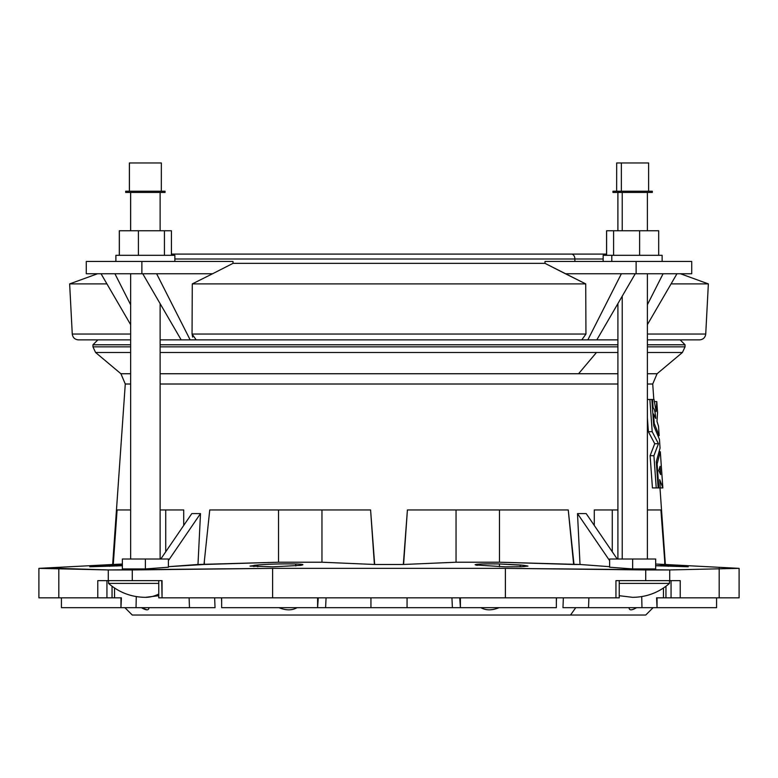 <?xml version="1.0" encoding="UTF-8"?>
<svg xmlns="http://www.w3.org/2000/svg" width="778" height="778" viewBox="0 0 778 778"><rect width="100%" height="100%" fill="white"/><g stroke="black" fill="none" stroke-linecap="round" stroke-linejoin="round"><path stroke-width="1.17" d="M661.154 564.974L668.244 565.353L655.669 565.742L688.238 566.773L661.154 564.974L661.164 566.024L661.057 564.974M302.311 564.974L300.707 565.353L302.311 564.974C304.013 564.507 301.825 564.176 295.747 563.962C301.825 564.176 304.013 564.507 302.311 564.974L302.914 564.692M295.747 563.962L295.815 565.946L295.747 563.962C281.772 563.729 269.139 564.06 257.858 564.974C269.139 564.06 281.772 563.729 295.747 563.962M520.142 564.974L499.476 563.962L499.476 566.715L499.476 563.962L524.022 565.353L520.142 564.974L520.229 566.783L520.142 564.974M122.37 568.932L122.37 559.012L122.37 568.932L145.389 568.932L145.389 559.012L122.37 559.012L145.389 559.012L145.389 568.932L168.408 567.23L168.408 559.012L145.389 559.012L168.408 559.012L168.408 567.23L145.389 568.932L122.37 568.932M119.355 255.32L171.423 255.32L171.423 230.755L164.44 230.755L164.44 255.32L164.44 230.755L119.355 230.755L119.355 255.32L119.355 230.755L138.406 230.755L138.406 255.32L138.406 230.755L171.423 230.755L171.423 255.32M174.865 261.457L174.865 255.32L115.903 255.32L115.903 261.457M134.098 162.962L156.679 162.962L134.098 162.962M159.247 191.223L130.364 191.223L161.318 191.223L161.357 162.962L129.42 162.962L129.42 191.223L160.365 191.223L131.492 191.223M165.043 191.223L125.735 191.223L125.735 192.448L165.043 192.448L165.043 191.223M131.492 192.448L159.714 192.448L130.646 192.448L130.646 230.755M609.631 566.685L580.018 564.488L499.476 562.222L456.044 562.222L403.335 564.488L374.665 564.488L321.956 562.222L278.524 562.222L197.982 564.488L168.408 566.676L203.992 564.488L209.749 509.95L370.591 509.95L374.665 564.488L403.335 564.488L407.409 509.95L568.251 509.95L574.008 564.488L580.018 564.488L577.5 513.587L586.184 513.587L617.207 559.012L586.184 513.587L577.5 513.587L580.018 564.488L609.631 566.685M122.37 564.031L113.024 564.488L117.089 509.95L130.646 509.95L117.089 509.95L113.277 564.478L122.37 564.031M113.851 597.835L58.817 597.835L58.817 568.358L38.9 568.358L108.278 569.943L272.611 568.358L505.389 568.358L669.722 569.943L739.1 568.358L669.722 569.943L669.722 580.641L680.215 580.641L680.215 597.835L664.149 597.835M664.976 564.488L660.911 509.95L647.393 509.95L660.911 509.95L664.976 564.488L655.669 564.04L664.723 564.478L664.723 561.084L664.976 564.488L739.1 568.358L739.1 597.835L680.215 597.835L719.183 597.835L719.183 568.358L719.183 597.835L726.302 597.835M632.65 568.932L609.631 567.23L609.631 559.012L655.669 559.012L655.669 568.932L632.65 568.932L655.669 568.932L655.669 559.012L632.65 559.012L632.65 568.932L632.65 559.012L609.631 559.012L609.631 567.23L632.65 568.932M681.217 566.121L678.805 565.966M678.533 565.946L677.755 565.898M109.756 565.353L109.747 566.335L109.756 565.353L122.37 564.692L89.762 566.773L122.37 565.742M253.978 565.353L253.92 566.637L253.978 565.353L257.858 564.974L250.02 566.083L272.815 566.822L300.707 565.353M477.293 565.353L475.689 564.974C474.152 564.06 482.078 563.729 499.476 563.962C482.078 563.729 474.152 564.06 475.689 564.974L505.185 566.822L521.474 566.744L527.98 566.083L524.022 565.353L524.08 566.637L524.022 565.353M86.28 261.457L233.001 261.457L86.28 261.457L86.28 273.749L141.878 273.749L86.28 273.749L86.28 261.457M680.137 339.869L685.048 344.78L647.393 344.78L685.048 344.78L685.048 346.842L647.393 346.842L685.048 346.842L682.413 352.492L647.393 352.492L682.413 352.492L657.079 373.741L647.393 373.741L657.079 373.741L652.723 384.011L647.393 384.011L652.723 384.011L653.802 399.474M617.907 384.011L160.122 384.011L617.907 384.011M130.646 384.011L125.277 384.011L130.646 384.011M192.078 513.587L200.5 513.587L197.982 564.488L200.5 513.587L168.408 560.588L200.5 513.587L191.816 513.587L160.793 559.012L191.816 513.587M97.863 339.869L92.952 344.78L130.646 344.78L92.952 344.78L92.952 346.842L130.646 346.842L92.952 346.842L95.587 352.492L130.646 352.492L95.587 352.492L120.921 373.741L130.646 373.741L120.921 373.741L125.277 384.011L112.654 564.488L113.277 564.478L113.277 561.084L113.024 564.488L38.9 568.358L38.9 597.835L97.785 597.835L97.785 580.641L108.278 580.641L97.785 580.641L97.785 597.835L121.417 597.835L114.541 597.835L114.541 588.022M160.122 509.95L183.715 509.95L183.715 525.442L183.715 509.95L160.122 509.95M594.285 525.442L594.285 509.95L617.907 509.95L594.285 509.95L594.285 525.442M204.351 561.084L204.351 564.478L278.524 562.222L278.524 509.95L278.524 562.222L321.956 562.222L374.403 564.478L370.591 509.95L209.749 509.95L204.351 561.084M652.431 487.923L650.116 455.704L654.726 443.703L648.385 431.693L647.393 417.864L648.385 431.693L654.726 443.703L650.116 455.704L652.431 487.923L656.233 487.923L653.919 455.704L650.116 455.704L653.919 455.704L658.451 443.703L654.726 443.703L658.451 443.703L652.188 431.693L648.385 431.693L652.188 431.693L649.873 399.474L647.393 399.474L651.847 399.474L653.715 425.702L659.433 439.298L660.055 448.109L656.292 461.694L658.159 487.923L658.82 487.923L657.118 463.96L660.308 451.746L662.846 487.923L659.705 479.637L660.298 487.923L662.846 487.923L652.431 487.923M616.254 597.835L161.746 597.835M663.459 588.042L663.459 597.835L656.583 597.835L665.949 597.835L665.949 586.291L665.949 597.835L680.215 597.835L680.215 580.641L616.254 580.641M161.746 580.641L162.048 597.835L272.611 597.835L272.611 568.358L132.279 569.943L132.279 580.641L162.048 580.641L108.278 580.641L108.278 569.943L58.817 568.358L58.817 597.835M505.389 568.358L272.611 568.358L272.611 597.835L505.389 597.835L505.389 568.358L505.389 597.835L615.952 597.835L615.952 580.641L645.721 580.641L645.721 569.943L505.389 568.358M696.67 607.667L562.98 607.667L563.35 597.835L562.98 607.667L575.759 607.667L570.546 615.038L645.74 615.038L653.112 607.667M556.066 607.667L221.934 607.667M556.533 597.835L556.348 601.851L556.533 597.835M61.433 597.835L61.433 607.667L120.95 607.667L120.95 597.835L120.95 607.667L121.417 597.835L120.95 607.667L215.02 607.667L214.65 597.835L215.02 607.667L81.33 607.667M136.043 607.667L136.267 596.58L136.043 607.667M221.652 597.835L221.652 607.667L317.599 607.667L317.599 597.835L317.599 607.667L318.26 597.835L317.599 607.667L325.593 607.667L326.07 597.835L325.593 607.667L370.941 607.667L370.941 597.835L370.941 607.667L460.401 607.667L459.74 597.835L460.401 607.667L460.401 597.835L460.401 607.667L556.348 607.667L556.348 597.835M321.956 509.95L321.956 562.222L321.956 509.95M374.403 561.084L374.665 564.488L374.403 561.084M160.122 344.78L617.907 344.78L160.122 344.78M160.122 346.842L617.907 346.842L160.122 346.842M160.122 352.492L617.907 352.492L160.122 352.492M160.122 373.741L578.56 373.741L596.473 352.492L578.56 373.741L617.907 373.741L160.122 373.741M124.888 607.667L132.26 615.038L570.546 615.038L575.759 607.667L657.05 607.667L656.583 597.835L657.05 607.667L716.567 607.667L716.567 597.835M499.097 607.667C492.007 610.545 485.939 610.545 480.901 607.667C485.939 610.545 492.007 610.545 499.097 607.667M297.099 607.667C292.022 610.545 285.964 610.545 278.903 607.667C285.964 610.545 292.022 610.545 297.099 607.667M148.929 607.667C148.851 610.545 146.342 610.545 141.392 607.667L147.013 609.845L141.392 607.667C146.342 610.545 148.851 610.545 148.929 607.667M636.608 607.667C631.648 610.545 629.13 610.545 629.071 607.667C629.13 610.545 631.648 610.545 636.608 607.667M499.476 509.95L499.476 562.222L573.649 564.478L568.251 509.95L407.409 509.95L403.597 564.478L456.044 562.222L456.044 509.95L456.044 562.222L499.476 562.222L499.476 509.95M573.649 561.084L574.008 564.488L573.649 561.084M403.597 561.084L403.335 564.488L403.597 561.084M612.276 509.95L612.276 551.787L612.276 509.95M165.724 551.787L165.724 509.95L165.724 551.787M451.93 597.835L452.407 607.667L451.93 597.835M407.059 597.835L407.059 607.667L407.059 597.835M475.086 564.692L475.689 564.974M189.472 607.667L189.112 597.835L189.472 607.667M221.652 601.851L221.467 597.835L221.652 601.851M641.733 596.59L641.957 607.667L641.733 596.59M588.888 597.835L588.528 607.667L588.888 597.835M257.771 566.783L257.858 564.974L257.771 566.783M116.836 566.024L116.846 564.974L116.836 566.024M89.947 566.705L92.631 566.423M92.864 566.403L99.973 565.917M668.253 566.335L668.244 565.353L668.253 566.335M657.05 597.835L657.05 607.667L657.05 597.835M645.721 580.641L669.722 580.641L669.722 569.943L645.721 569.943L645.721 580.641M108.278 580.641L132.279 580.641L132.279 569.943L108.278 569.943L108.278 580.641M112.051 586.262L112.051 597.835L112.051 586.262M106.936 580.641L106.936 597.835L106.936 580.641L97.785 580.641M162.048 580.641L158.77 580.641L158.77 597.835L162.048 597.835L162.048 580.641M619.23 580.641L615.952 580.641L615.952 597.835L619.23 597.835L619.23 580.641M671.064 580.641L671.064 597.835L671.064 580.641M609.631 560.646L577.5 513.587L609.631 560.646M659.452 451.746L660.308 451.746L659.452 451.746M656.447 463.96L657.118 463.96L656.447 463.96M660.629 474.609L660.045 466.323L658.82 470.593L660.629 474.609L658.82 470.593L660.045 466.323L660.629 474.609M659.705 479.637L662.846 487.923L660.308 451.746L657.118 463.96L658.82 487.923L660.298 487.923L659.705 479.637M656.233 487.923L658.159 487.923L656.292 461.694L660.055 448.109L659.627 441.982L659.433 439.298L653.715 425.702L651.847 399.474L649.873 399.474L652.188 431.693L658.451 443.703L653.919 455.704L656.233 487.923M652.528 399.474L654.035 399.474L656.097 411.64L656.788 401.584L654.181 401.584L656.788 401.584L657.556 412.525L656.982 421.413L658.519 426.218L659.18 435.661L658.324 435.661L659.18 435.661L654.23 423.436L653.559 423.436L654.23 423.436L653.559 414.003L652.878 414.003L653.559 414.003L655.766 418.457C655.232 411.98 654.347 408.46 653.121 407.896L652.45 407.896L653.121 407.896L652.528 399.474L651.847 399.474L652.528 399.474L653.121 407.896C654.347 408.46 655.232 411.98 655.766 418.457L653.559 414.003L654.23 423.436L659.18 435.661L658.519 426.218L656.982 421.413L657.556 412.525L656.788 401.584L656.097 411.64L654.035 399.474L652.528 399.474M647.393 230.755L647.393 192.448L618.753 192.448L652.304 192.448L652.304 191.223L612.957 191.223L612.957 192.448L618.753 192.448L617.907 192.448L617.907 230.755M606.577 230.755L606.577 254.095L606.577 230.755L658.684 230.755L658.684 255.32L658.684 230.755L639.623 230.755L639.623 255.32L639.623 230.755L613.589 230.755L613.589 255.32L613.589 230.755L606.616 230.755L606.616 255.32L606.616 230.755M119.316 230.755L119.316 255.32L119.316 230.755M119.316 255.32L127.777 255.32M622.225 192.448L622.225 230.755L622.225 192.448M618.753 191.223L618.753 192.448L618.753 191.223M648.619 191.223L648.619 162.962L616.682 162.962L616.643 191.223L616.682 162.962M621.359 162.962L621.359 191.223L621.359 162.962M662.127 261.457L662.127 255.32L603.164 255.32L603.164 261.457M611.8 255.32L611.8 261.457L611.8 255.32M622.225 296.155L622.225 559.012L622.225 296.155M636.122 273.749L621.379 273.749L587.847 339.869L596.823 339.869L635.256 273.749L596.823 339.869L617.907 339.869L587.847 339.869L621.379 273.749L691.72 273.749L636.122 273.749L636.122 261.457L636.122 273.749M647.393 324.63L676.967 273.749L647.393 324.63M663.089 273.749L647.393 304.704L663.089 273.749M691.72 273.749L691.72 261.457L544.999 261.457L544.999 263.353L565.402 273.749L621.379 273.749L565.402 273.749L585.727 283.902L585.941 334.044L581.808 339.869L587.847 339.869L581.808 339.869L585.941 334.044L585.727 283.902L544.999 263.353L544.999 261.457L691.72 261.457L691.72 273.749M156.621 273.749L141.878 273.749L141.878 261.457L141.878 273.749L212.598 273.749L233.001 263.353L233.001 261.457L233.001 263.353L544.999 263.353L233.001 263.353L212.598 273.749L156.621 273.749L190.153 339.869L156.621 273.749M101.033 273.749L130.646 324.689L101.033 273.749M130.646 304.772L114.911 273.749L130.646 304.772M181.177 339.869L196.192 339.869L192.059 334.044L192.273 283.902L212.598 273.749L192.273 283.902L585.727 283.902L192.273 283.902L192.059 334.044L585.941 334.044L192.059 334.044L196.192 339.869L581.808 339.869L181.177 339.869L142.744 273.749L181.177 339.869L160.122 339.869L181.177 339.869M574.884 259.006L603.164 259.006L574.884 259.006A4.911 3.472 -90 0 0 571.412 254.095L171.423 254.095L571.412 254.095A4.911 3.472 90 0 1 574.884 259.006L174.865 259.006L574.884 259.006L574.884 261.457L574.884 259.006M97.561 273.749L69.641 283.902L106.936 283.902L69.641 283.902L72.266 334.044L130.646 334.044L72.266 334.044C72.782 337.603 74.824 339.548 78.403 339.869L130.646 339.869M671.064 283.902L708.359 283.902L671.064 283.902M647.393 334.044L705.734 334.044L647.393 334.044M647.393 339.869L699.597 339.869C703.176 339.548 705.218 337.603 705.734 334.044L708.359 283.902L680.439 273.749M192.662 337.127L192.059 334.044M669.498 580.641L669.498 583.403L619.23 583.403L669.498 583.403C658.908 592.525 646.625 597.173 632.65 597.339L619.23 595.695M158.77 583.403L108.531 583.403L158.77 583.403M158.77 595.705L145.389 597.339A55.705 39.386 90 0 0 158.77 594.022M389 254.095L606.616 254.095M160.122 303.644L160.122 559.012M130.646 273.749L130.646 559.012M160.122 192.448L160.122 230.755M659.987 487.923L665.346 564.488M617.878 192.448L617.878 230.755M130.607 192.448L130.607 230.755M125.696 191.223L125.696 192.448M129.381 162.962L129.381 191.223M115.873 255.32L115.873 261.457M612.996 191.223L612.996 192.448M617.907 303.585L617.907 559.012M647.393 273.749L647.393 559.012M108.531 580.641L108.531 583.403C119.122 592.525 131.404 597.173 145.389 597.339"/></g></svg>
